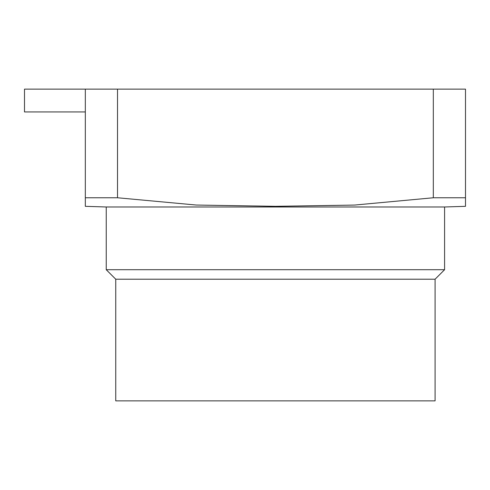 <?xml version="1.0" encoding="UTF-8"?>
<svg xmlns="http://www.w3.org/2000/svg" width="490" height="490" viewBox="0 0 490 490"><rect width="100%" height="100%" fill="white"/><g stroke="black" fill="none" stroke-linecap="round" stroke-linejoin="round"><path stroke-width="0.73" d="M85.327 149.958L85.327 111.941L24.5 111.941L24.5 89.131L465.5 89.131L465.5 206.327L465.5 197.764L433.313 197.764L433.313 89.131M433.313 197.764L354.509 205.071L275.496 206.327L196.27 205.041L117.514 197.764L117.514 89.131M117.514 197.764L85.327 197.764L85.327 206.327L85.327 89.131M465.5 206.327L444.589 206.982L106.238 206.982L106.238 269.708L444.589 269.708L444.589 206.982M435.083 279.214L435.083 400.869L115.744 400.869L115.744 279.214L435.083 279.214L444.589 269.708M115.744 279.214L106.238 269.708M85.327 206.327L106.238 206.982"/></g></svg>

